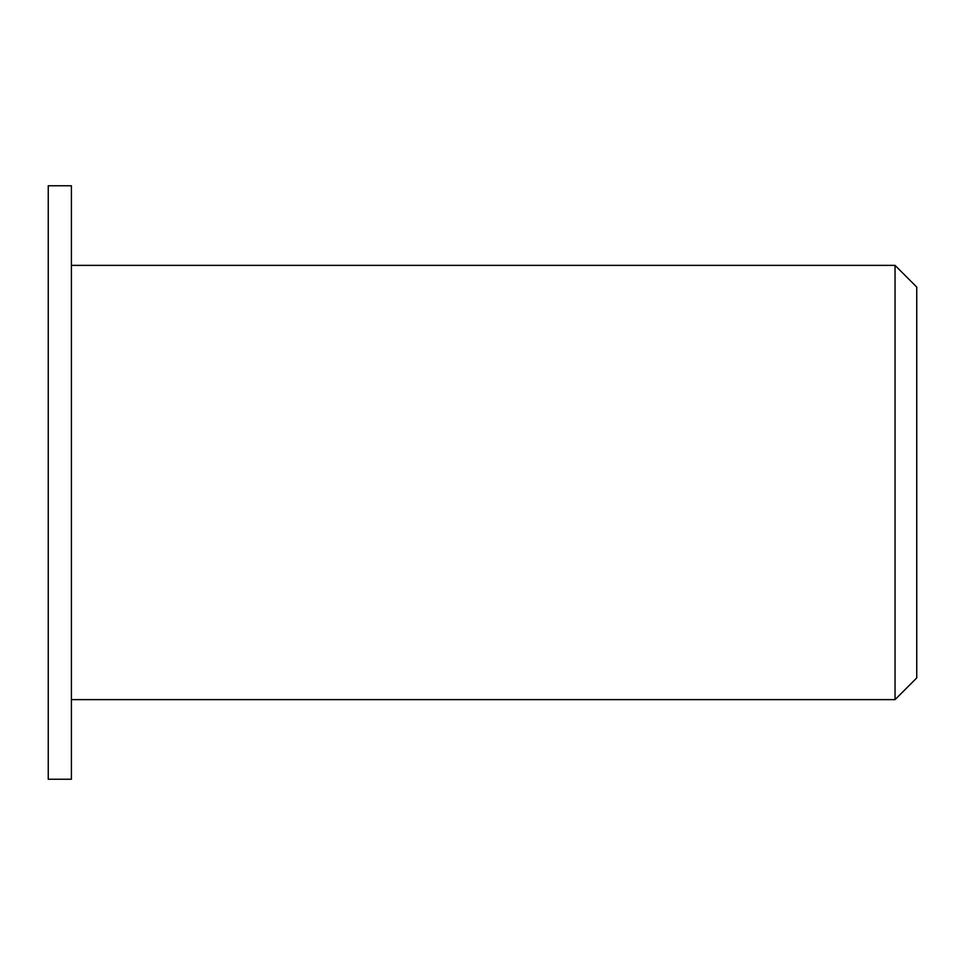 <?xml version="1.0" encoding="UTF-8"?>
<svg xmlns="http://www.w3.org/2000/svg" width="965" height="965" viewBox="0 0 965 965"><rect width="100%" height="100%" fill="white"/><g stroke="black" fill="none" stroke-linecap="round" stroke-linejoin="round"><path stroke-width="1.45" d="M916.75 482.5L916.75 287.088L895.038 265.375L895.038 699.625L916.75 677.913L916.75 482.5M71.41 482.5L71.41 185.763L48.25 185.763L48.25 779.238L71.41 779.238L71.41 482.5M71.41 699.625L895.038 699.625M71.41 265.375L895.038 265.375"/></g></svg>
